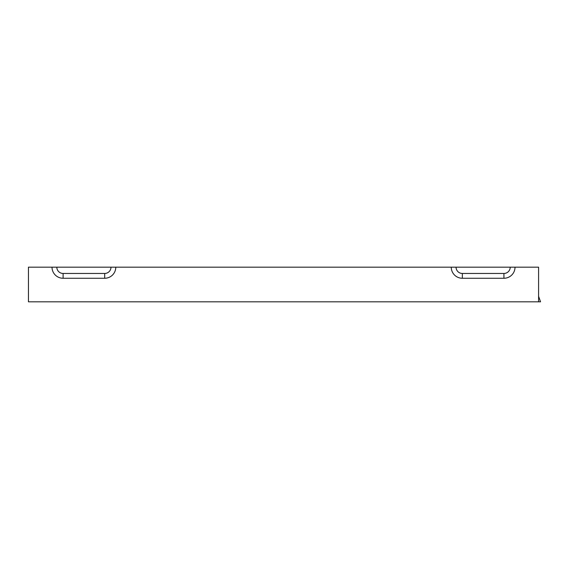 <?xml version="1.0" encoding="UTF-8"?>
<svg xmlns="http://www.w3.org/2000/svg" width="569" height="569" viewBox="0 0 569 569"><rect width="100%" height="100%" fill="white"/><g stroke="black" fill="none" stroke-linecap="round" stroke-linejoin="round"><path stroke-width="0.85" d="M510.222 267.174A6.287 6.287 0 0 1 503.935 273.461L462.348 273.461A6.287 6.287 0 0 1 456.061 267.174L451.253 267.174A11.088 11.088 0 0 0 462.348 278.262L503.935 278.262A11.088 11.088 0 0 0 515.023 267.174L28.45 267.174L28.45 301.826L540.55 301.826L538.587 296.285L538.587 301.826M515.023 267.174L538.587 267.174L538.587 296.285M52.014 267.174A11.088 11.088 0 0 0 63.109 278.262L104.696 278.262A11.088 11.088 0 0 0 115.784 267.174M110.983 267.174A6.287 6.287 0 0 1 104.696 273.461L63.109 273.461A6.287 6.287 0 0 1 56.822 267.174M63.109 278.262L63.109 273.461M104.696 278.262L104.696 273.461M503.935 278.262L503.935 273.461M462.348 278.262L462.348 273.461"/></g></svg>
